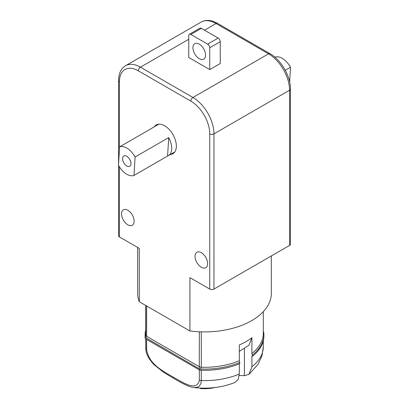 <?xml version="1.0" encoding="UTF-8"?>
<svg xmlns="http://www.w3.org/2000/svg" width="409" height="409" viewBox="0 0 409 409"><rect width="100%" height="100%" fill="white"/><g stroke="black" fill="none" stroke-linecap="round" stroke-linejoin="round"><path stroke-width="0.61" d="M170.41 154.484A16.631 9.601 -120 0 0 172.91 153.728A16.631 9.601 -120 0 0 172.91 134.52A16.631 9.601 -120 0 0 156.279 124.919A16.631 9.601 -120 0 0 154.372 126.703M192.951 47.776A8.911 5.143 -120 0 0 196.836 56.744A8.911 5.143 -120 0 0 203.702 59.131A8.911 5.143 -120 0 0 203.702 48.84A8.911 5.143 -120 0 0 194.796 43.697A8.911 5.143 -120 0 0 192.951 47.776M195.047 256.336A8.911 5.143 -120 0 0 198.938 265.303A8.911 5.143 -120 0 0 205.804 267.69A8.911 5.143 -120 0 0 205.804 257.404A8.911 5.143 -120 0 0 196.893 252.261A8.911 5.143 -120 0 0 195.047 256.336M121.539 213.897A8.911 5.143 -120 0 0 125.43 222.864A8.911 5.143 -120 0 0 132.296 225.252A8.911 5.143 -120 0 0 132.296 214.965A8.911 5.143 -120 0 0 123.385 209.817A8.911 5.143 -120 0 0 121.539 213.897M209.751 69.602L220.252 63.538L220.252 41.713L209.751 47.776L209.751 69.602L188.748 57.475L188.748 35.649A2.97 1.713 -120 0 1 189.362 34.29A2.97 1.713 -120 0 1 190.85 34.438L207.649 44.136L218.15 38.073L201.351 28.374L190.85 34.438M188.748 39.284L140.44 67.173L192.951 97.49L268.56 53.84A29.704 17.147 -120 0 1 289.562 90.215A2.97 1.713 0 0 0 290.431 89.004L290.431 244.214A2.97 1.713 180 0 1 289.562 245.426L289.562 90.215L213.953 133.866L213.953 289.076L289.562 245.426M213.953 289.076A2.97 1.713 180 0 1 209.751 289.076L209.751 133.866A26.733 15.435 -120 0 0 190.85 101.125L138.344 70.813A26.733 15.435 -120 0 0 119.438 81.728L119.438 149.188M271.331 255.952L271.331 293.325A66.831 38.584 180 0 1 189.909 330.973L189.909 277.619L209.751 289.076M119.438 166.877L119.438 236.939L139.285 248.396L139.285 301.745A66.831 38.584 180 0 1 137.669 293.325L137.669 247.46M119.438 236.939A2.97 1.713 180 0 1 118.569 235.727L118.569 165.425M189.909 330.973L139.285 301.745M189.362 34.29L199.863 28.226A2.97 1.713 60 0 1 201.351 28.374M218.15 38.073A2.97 1.713 60 0 1 220.252 41.713M209.751 47.776A2.97 1.713 -120 0 0 207.649 44.136M122.598 158.416A5.941 3.43 -120 0 0 125.057 164.566A5.941 3.43 -120 0 0 129.76 166.294A5.941 3.43 -120 0 0 129.76 159.433A5.941 3.43 -120 0 0 123.82 156.008A5.941 3.43 -120 0 0 122.598 158.416M168.687 137.603L167.608 156.018A16.038 9.259 -120 0 0 168.416 155.64A16.038 9.259 -120 0 0 171.714 149.137A16.038 9.259 -120 0 0 168.687 137.603L135.082 157.005A16.038 9.259 -120 0 0 119.576 146.882L153.181 127.48A16.038 9.259 -120 0 0 152.373 127.859A16.038 9.259 -120 0 0 151.647 128.365M167.608 156.018L134.009 175.42A16.038 9.259 -120 0 1 118.498 165.297L119.576 146.882M285.277 70.292L290.502 67.275A16.038 9.259 -120 0 0 274.991 57.153L274.935 57.183M290.502 67.275L289.644 81.984M135.082 157.005L134.009 175.42M239.306 374.046L238.145 379.429L234.894 382.492C222.138 387.517 208.498 389.194 193.968 387.533L197.44 387.257L199.311 386.137L200.865 383.565L201.289 380.58A58.809 33.952 0 0 0 239.306 374.046L239.306 363.8M145.691 338.913L145.834 349.7L145.778 338.964M263.902 336.004A59.402 34.295 180 0 1 252.333 356.346L252.333 355.13A59.402 34.295 180 0 0 263.902 334.792L263.902 336.004M239.229 375.462L244.403 375.692L248.989 374.332L251.903 366.771L251.903 356.101L252.333 356.346M263.094 331.76L263.79 332.645A59.402 34.295 180 0 1 263.902 334.792M201.289 331.863L201.289 367.241L200.778 369.02A59.402 34.295 180 0 0 239.73 362.41L239.73 363.621A59.402 34.295 180 0 1 199.878 370.196L145.277 338.672A59.402 34.295 180 0 1 145.098 336.004L145.098 334.792A59.402 34.295 180 0 1 145.691 329.956M200.778 369.02L199.878 369.123L145.906 337.824L145.277 337.599L145.277 338.672M145.277 337.599L145.21 336.939A59.402 34.295 180 0 1 145.098 334.792M145.21 336.939L145.778 335.191L145.778 305.497M199.878 369.123L199.878 370.196M239.73 362.41L239.306 360.707L239.306 344.945A58.809 33.952 0 0 0 251.903 337.67L251.903 353.432L252.333 355.13M146.642 305.998L146.642 336.31L145.906 337.824M199.249 368.621L199.352 331.791M251.903 337.67L248.989 345.232M215.344 387.492A29.105 16.805 180 0 1 200.579 388.55L200.579 388.075M200.579 388.55L199.679 388.029M290.431 89.004C290.651 76.35 281.111 59.821 270.042 53.691A2.97 1.713 -60 0 0 268.56 53.84L216.049 23.523L204.5 30.194M270.042 53.691L217.537 23.374A2.97 1.713 -60 0 0 216.049 23.523A29.704 17.147 -120 0 0 201.202 22.05L125.594 65.706A29.704 17.147 60 0 1 140.44 67.173A2.97 1.713 -60 0 0 138.344 70.813M190.85 101.125A2.97 1.713 -60 0 1 192.951 97.49A29.704 17.147 60 0 1 213.953 133.866A2.97 1.713 0 0 1 209.751 133.866M119.438 81.728A2.97 1.713 180 0 1 118.569 80.512L118.569 164.065M145.691 346.679A58.809 33.952 0 0 0 145.778 348.529A2.97 1.713 0 0 0 146.642 349.649C148.932 364.618 163.794 371.398 172.91 376.934C181.923 381.868 197.061 392.476 199.352 380.079L199.352 369.894M145.691 305.446L145.691 333.34A58.809 33.952 0 0 0 145.778 335.191A2.97 1.713 0 0 0 146.642 336.31L199.352 366.74A2.97 1.713 180 0 0 201.289 367.241A58.809 33.952 0 0 0 239.306 360.707M251.903 366.771A58.809 33.952 0 0 0 263.309 346.679L261.98 355.769L258.176 364.143L248.994 374.342M201.289 370.252L201.289 380.58A2.97 1.713 180 0 1 199.352 380.079M251.903 353.432A58.809 33.952 0 0 0 263.309 333.34L263.309 311.648M146.642 339.465L146.642 349.649M244.403 348.524L244.403 375.692M217.537 23.374C211.371 19.923 205.926 19.484 201.202 22.05M125.594 65.706C121.028 68.461 118.692 73.4 118.569 80.512M168.416 155.64L174.817 151.944M152.373 127.859L158.779 124.162M263.309 340.845L263.309 346.679M248.994 345.237L239.306 351.403M145.834 349.685C146.079 352.502 147.26 355.605 149.377 359L153.605 364.312L163.932 372.553L175.011 379.148C185.032 384.976 189.822 387.057 193.968 387.533M263.37 331.95L263.232 331.668"/></g></svg>
